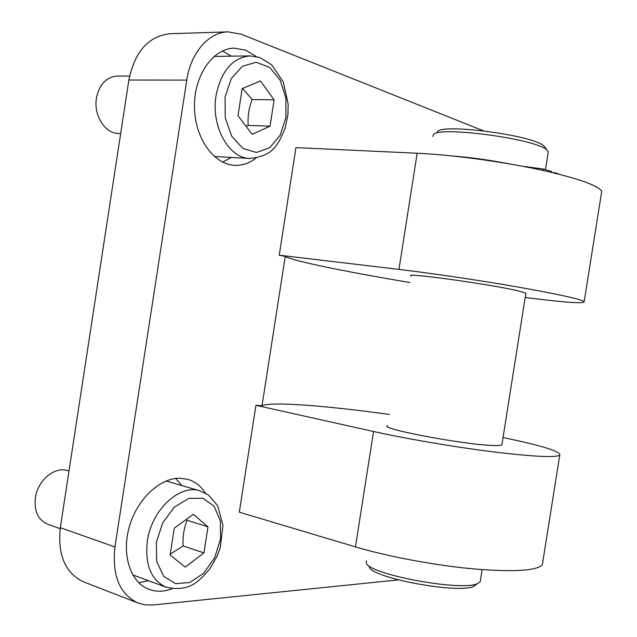 <?xml version="1.0" encoding="UTF-8"?>
<svg xmlns="http://www.w3.org/2000/svg" width="637" height="637" viewBox="0 0 637 637"><rect width="100%" height="100%" fill="white"/><g stroke="black" fill="none" stroke-linecap="round" stroke-linejoin="round"><path stroke-width="0.96" d="M60.173 528.654L47.759 524.267C38.148 520.031 34.016 511.224 35.361 497.863C37.631 480.322 54.901 466.117 67.649 470.647L68.987 471.062M170.119 554.978L174.259 528.184L193.401 514.298L207.965 526.855L203.936 552.892L185.224 567.121L170.119 554.978M170.254 554.102L183.13 545.925L203.936 552.892M183.13 545.925C182.612 536.776 183.934 528.224 187.095 520.27L207.965 526.855M187.095 520.27L186.123 519.577M120.68 133.539L118.283 133.444C104.994 133.444 93.44 115.289 96.426 98.178C99.34 84.347 106.307 76.973 117.327 76.05L129.598 76.034M237.999 115.727L242.187 88.639L260.453 80.971L274.125 99.842L270.048 126.15L252.196 134.351L237.999 115.727M245.978 126.19L248.167 125.441L270.048 126.15M248.167 125.441C247.562 116.754 248.9 108.115 252.18 99.515L274.125 99.842M252.18 99.515L242.601 88.471M551.483 172.348L551.618 171.488L543.624 169.092L522.459 166.233M508.549 163.733C489.622 160.046 471.101 157.482 452.971 156.033M559.214 174.235L555.321 172.746L552.789 172.659M555.241 173.248L555.321 172.746M501.988 444.172L501.86 444.937C500.921 445.494 497.927 445.677 492.895 445.478C463.418 444.674 378.211 428.486 387.591 425.691M525.82 293.609L525.891 293.155L517.379 290.695C488.786 283.983 402.719 272.174 411.088 275.972M480.489 579.917L480.194 581.788L477.734 583.484C462.263 591.94 367.286 574.12 366.259 562.789L366.41 560.695M369.269 566.858C370.431 577.655 459.038 594.313 473.697 586.295L476.054 584.655M545.304 147.919L543.855 145.992C533.487 135.179 439.888 122.989 437.356 131.963M432.977 136.453L433.208 134.972C435.636 125.529 535.94 138.619 546.865 149.998L548.29 151.717L548.035 153.31M513.207 164.537L475.393 158.358M410.053 282.541C347.061 271.991 293.283 261.098 285.225 256.44L279.237 255.19L295.942 147.633L417.171 153.23L398.961 269.403L279.237 255.19M503.039 437.539L506.12 438.184C543.95 446.187 561.818 451.912 559.732 455.351C554.214 457.74 531.441 456.506 491.414 451.641C452.979 446.776 405.801 438.678 373.553 431.496L255.931 405.307L262.03 405.721C271.473 401.382 326.176 405.721 389.358 414.44M262.03 405.721L285.225 256.44M525.214 297.479L528.344 297.877C566.739 302.679 585.363 303.881 584.201 301.5C579.479 298.864 557.232 294.015 517.467 286.969C479.239 280.312 431.79 273.289 398.961 269.403M601.296 194.038L601.734 191.259C597.578 185.001 575.713 177.564 536.139 168.948C498.054 160.994 450.423 154.751 417.171 153.23M542.859 561.476L542.31 564.892C536.235 570.856 513.08 572.177 472.869 568.857C434.283 565.266 387.296 556.419 355.462 546.888L239.329 512.196L255.931 405.307M222.639 162.117L231.327 157.435M231.263 56.167L222.432 50.984M255.978 158.103C249.354 163.287 242.179 165.692 234.456 165.317C213.554 164.418 194.54 137.68 194.46 106.419C194.11 75.15 213.124 48.229 234.44 48.157L245.858 50.212L256.273 56.502M138.699 582.696L148.509 580.729M182.015 485.625L175.565 478.459M172.125 588.747C164.051 591.797 156.368 592.012 149.074 589.384C130.617 582.736 121.341 554.986 129.2 527.205C136.883 499.384 159.76 477.901 179.73 478.204L187.788 479.327C195.089 481.508 200.966 486.111 205.425 493.118M398.42 579.901L153.111 604.967L145.395 604.887L138.086 603.04C119.637 594.281 111.921 575.585 114.947 546.96L186.776 80.111C190.734 52.6 208.912 32.033 228.15 31.866L241.248 34.223L483.26 130.768M228.15 31.866L170.071 33.721C148.548 36.062 134.821 51.493 128.873 80.015L60.316 527.683C57.481 555.161 65.348 573.268 83.901 582.011L138.086 603.04M156.352 542.382L162.682 522.873L174.315 507.163L188.727 498.429L202.932 498.222L214.151 506.304L220.362 520.883L220.521 539.141L214.653 557.693L203.792 573.117L189.89 582.449L175.549 583.691L163.637 576.302L156.71 561.539L156.352 542.382M147.33 541.179C144.814 564.923 151.144 580.299 166.321 587.298C190.391 592.107 198.553 581.374 209.899 568.825L217.042 556.372L220.291 547.509L222.942 525.199L217.591 505.603L208.586 495.132L199.994 490.872C179.833 483.786 151.55 509.727 147.33 541.179M225.076 97.111L231.263 78.638L242.442 66.208L256.185 62.267L269.634 67.363L280.184 80.198L285.925 98.106L285.902 117.662L280.161 135.291L269.722 147.704L256.456 152.474L242.856 148.429L231.653 136.079L225.235 117.718L225.076 97.111M216.062 95.526C210.743 126.245 228.826 158.358 249.823 158.454C274.021 156.057 278.345 143.683 285.113 128.483L287.94 114.533L288.163 104.046L283.29 81.998L271.68 64.783L259.721 57.457L250.03 55.889C232.497 57.664 221.174 70.874 216.062 95.526M527.388 167.181L527.476 166.639M543.393 170.501L543.624 169.092M355.462 546.888L373.553 431.496M128.873 80.015L186.776 80.111M60.316 527.683L114.947 546.96M199.994 490.872L166.114 480.983M166.321 587.298L132.767 574.924M250.03 55.889L214.032 56.422M249.823 158.454L214.343 156.495M525.891 293.155L501.86 444.937M482.121 569.645L480.194 581.788M473.697 586.295L477.734 583.484M543.855 145.992L546.865 149.998M548.29 151.717L545.455 169.609M584.201 301.5L601.734 191.259M542.31 564.892L559.732 455.351"/></g></svg>
